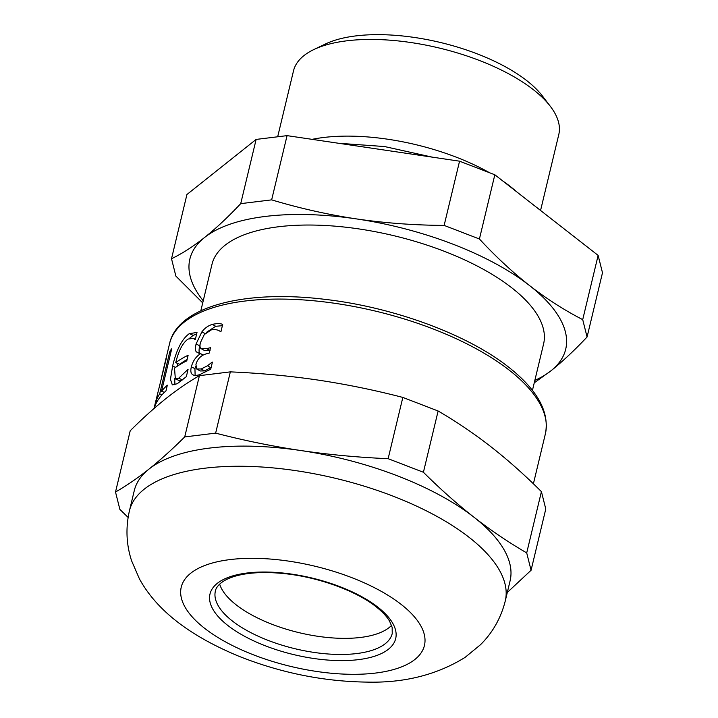 <?xml version="1.0" encoding="UTF-8"?>
<svg xmlns="http://www.w3.org/2000/svg" width="718" height="718" viewBox="0 0 718 718"><rect width="100%" height="100%" fill="white"/><g stroke="black" fill="none" stroke-linecap="round" stroke-linejoin="round"><path stroke-width="1.08" d="M169.897 351.299A193.25 79.662 13.5 0 1 171.755 348.715L161.523 391.337A193.25 79.662 13.5 0 1 167.339 385.18L165.966 390.897A193.25 79.662 -166.5 0 0 154.747 406.505L156.12 400.788A193.25 79.662 13.5 0 1 159.665 393.922L169.897 351.299L171.046 351.649M162.142 394.676L159.665 393.922M157.368 401.12L156.12 400.788M164.467 392.288L161.523 391.337M195.117 375.397L194.946 368.657L195.646 366.306M199.021 353.283L196.382 351.901C195.278 350.779 195.179 348.131 196.086 343.958L201.875 331.878C204.693 328.144 208.193 325.649 212.366 324.374C216.953 323.378 220.39 323.387 222.688 324.401L220.964 331.608A193.25 79.662 -166.5 0 0 220.588 331.689C218.137 329.733 214.978 329.149 211.11 329.957L204.28 334.579L200.439 342.594C199.676 345.825 199.9 347.844 201.13 348.634L206.748 348.679A193.25 79.662 13.5 0 1 210.527 347.656L209.234 353.059A193.25 79.662 -166.5 0 0 205.913 353.947C200.708 355.572 197.387 359.09 195.933 364.511L196.687 368.998L200.268 370.973L204.558 370.901L211.155 367.41M204.576 350.528L210.06 350.608M206.622 332.246L215.678 326.304L222.383 325.685M199.936 353.759C198.868 352.619 198.787 349.962 199.703 345.789L200.107 344.272M203.32 354.961L196.382 351.901M202.835 355.222L200.394 353.346M212.366 362.339L212.088 362.159A193.25 79.662 13.5 0 1 212.429 362.087L210.715 369.214L199.775 374.608C196.292 375.702 193.851 375.667 192.442 374.491C190.764 373.27 190.405 370.712 191.356 366.817C192.846 361.154 195.826 356.819 200.286 353.821M193.016 374.868L193.68 375.155M196.687 368.998L201.237 368.971L207.538 365.74L212.088 362.159M200.134 370.892L196.867 369.097M201.13 348.634L204.989 350.815M220.588 331.689L219.986 331.258L220.632 331.68M174.932 384.794L174.689 378.422M187.102 359.503A188.699 77.786 13.5 0 0 179.76 364.259L175.722 362.662A193.25 79.662 13.5 0 1 188.125 355.248L186.779 360.858A193.25 79.662 -166.5 0 0 174.519 368.163L175.345 378.907L179.329 380.594L182.928 379.705M189.399 338.42L193.178 335.351L196.642 334.023M177.023 366.386L177.786 363.479M188.008 369.725L187.766 369.608A193.25 79.662 13.5 0 1 188.062 369.483L186.339 376.645L177.265 383.726L172.338 384.911L170.435 379.319L172.598 366.171C176.457 349.666 182.031 338.824 189.328 333.637L197.01 332.47L195.305 339.596A193.25 79.662 -166.5 0 0 195.009 339.722L193.51 338.384L188.107 339.031C182.776 342.773 178.647 350.653 175.722 362.662M175.345 378.907L178.701 378.206L187.766 369.608M165.652 360.966L165.445 360.912A193.25 79.662 13.5 0 1 166.405 358.031L153.975 408.551M161.747 376.411L165.445 360.912M161.496 377.435A193.25 79.662 13.5 0 1 161.703 376.403M533.393 483.797L545.384 433.834C549.701 412.069 537.405 389.793 508.479 367.024C467.14 334.22 392.692 306.945 324.06 299.253C243.411 289.48 177.481 306.981 169.574 343.608A193.25 79.662 13.5 0 1 307.241 300.214A193.25 79.662 13.5 0 1 509.25 370.165A193.25 79.662 13.5 0 1 545.384 433.834M507.303 592.458L531.069 570.271L545.779 508.999L541.417 491.633L526.707 552.905C508.479 542.296 490.897 530.396 473.952 517.202C457.025 503.946 440.179 488.976 423.414 472.264L438.124 411.001C456.352 421.61 473.934 433.51 490.879 446.704C507.805 459.951 524.652 474.93 541.417 491.633M531.069 570.271L526.707 552.905M423.414 472.264L388.133 458.685C358.183 457.402 329.068 454.682 300.779 450.527C272.499 446.309 244.12 440.511 215.642 433.134L184.714 436.921L199.424 375.658L230.343 371.87C260.293 373.154 289.408 375.873 317.697 380.028C345.977 384.247 374.356 390.045 402.834 397.422L438.124 411.001M215.642 433.134L230.343 371.87M388.133 458.685L402.834 397.422M184.714 436.921C172.257 449.297 160.356 460.014 149.003 469.078C137.659 478.08 126.503 485.727 115.508 492.01L130.218 430.746C142.667 418.361 154.576 407.644 165.93 398.58C177.265 389.578 188.43 381.94 199.424 375.658M115.508 492.01L119.87 509.376L128.109 517.418M505.257 601.011L510.085 580.862A193.25 79.662 -166.5 0 0 473.952 517.202A193.25 79.662 -166.5 0 0 300.779 450.527A193.25 79.662 -166.5 0 0 149.003 469.078A193.25 79.662 -166.5 0 0 134.275 490.636L129.437 510.776C125.56 527.847 126.278 544.504 131.591 560.776L139.454 578.923C157.341 611.485 191.419 636.597 239.193 656.369C281.052 672.954 323.647 681.526 366.979 682.1C404.27 683.069 436.975 674.821 465.111 657.365L480.477 644.728C492.683 632.621 500.94 618.045 505.257 601.011A193.25 79.662 -166.5 0 0 469.114 537.342A193.25 79.662 -166.5 0 0 267.114 467.391A193.25 79.662 -166.5 0 0 129.437 510.776M534.255 382.82L550.966 370.802C562.382 361.675 574.418 350.411 587.073 336.993L582.711 319.627C564.303 310.158 546.595 298.814 529.561 285.576C512.553 272.239 495.842 256.712 479.418 238.995L444.137 225.407C414.071 225.228 384.821 223.065 356.379 218.9C327.973 214.646 299.729 208.301 271.646 199.864L240.718 203.643C228.064 217.06 216.028 228.333 204.612 237.452C193.223 246.48 182.184 253.58 171.512 258.731L175.874 276.098L202.727 302.888M171.512 258.731L186.931 194.506L256.138 139.418L287.065 135.639L459.556 161.182L494.837 174.77L598.13 255.402L602.492 272.768L587.073 336.993M598.13 255.402L582.711 319.627M494.837 174.77L479.418 238.995M459.556 161.182L444.137 225.407M287.065 135.639L271.646 199.864M256.138 139.418L240.718 203.643M534.838 380.387A193.25 79.662 -166.5 0 0 550.966 370.802A193.25 79.662 -166.5 0 0 529.561 285.576A193.25 79.662 -166.5 0 0 356.379 218.9A193.25 79.662 -166.5 0 0 204.612 237.452A193.25 79.662 -166.5 0 0 203.23 300.779M540.564 210.455L558.784 134.562A136.411 56.237 -166.5 0 0 550.365 106.372L542.431 95.997A125.04 51.543 -166.5 0 0 355.868 35.9A125.04 51.543 -166.5 0 0 325.577 43.933L313.793 49.578A136.411 56.237 -166.5 0 0 293.5 70.876L277.678 136.779M550.365 106.372A136.411 56.237 -166.5 0 0 346.839 40.809A136.411 56.237 -166.5 0 0 313.793 49.578M489.443 172.688A136.411 56.237 -166.5 0 0 323.63 137.488A136.411 56.237 -166.5 0 0 312.124 139.346M516.439 191.625A136.411 56.237 -166.5 0 0 502.914 181.071M532.442 390.377L543.589 343.931A170.516 70.292 -166.5 0 0 460.014 257.789A170.516 70.292 -166.5 0 0 278.665 226.744A170.516 70.292 -166.5 0 0 211.989 264.323L200.834 310.759M219.663 584.111A90.944 37.489 -166.5 0 0 360.544 637.449A90.944 37.489 -166.5 0 0 391.561 625.378M194.946 368.657L191.356 366.817M210.724 367.706L207.538 365.74M204.558 370.901L201.237 368.971M209.844 350.483L206.748 348.679M215.678 326.304L212.366 324.374M205.142 333.592L201.875 331.878M199.703 345.789L196.086 343.958M175.677 367.32L172.598 366.171M182.552 379.921L178.701 378.206M193.178 335.351L189.328 333.637M230.146 559.573A125.04 51.543 -166.5 0 0 204.63 628.322A125.04 51.543 -166.5 0 0 375.532 673.062A125.04 51.543 -166.5 0 0 401.048 604.314A125.04 51.543 -166.5 0 0 230.146 559.573M247.324 572.982A95.485 39.364 -166.5 0 0 227.848 625.486A95.485 39.364 -166.5 0 0 358.345 659.654A95.485 39.364 -166.5 0 0 377.83 607.15A95.485 39.364 -166.5 0 0 247.324 572.982M215.382 591.058A90.944 37.489 -166.5 0 0 259.952 637.001A90.944 37.489 -166.5 0 0 356.675 653.56A90.944 37.489 -166.5 0 0 392.234 633.518L392.154 627.344L389.596 621.232C386.957 616.636 382.425 611.79 375.999 606.701C355.957 590.69 317.562 576.787 283.287 573.511C264.529 571.69 248.85 572.479 236.24 575.872C219.349 580.539 215.705 588.383 215.382 591.058M195.377 339.282L193.51 338.384M169.574 343.608L162.95 371.197M338.528 143.259L384.597 146.553L432.191 157.125"/></g></svg>
